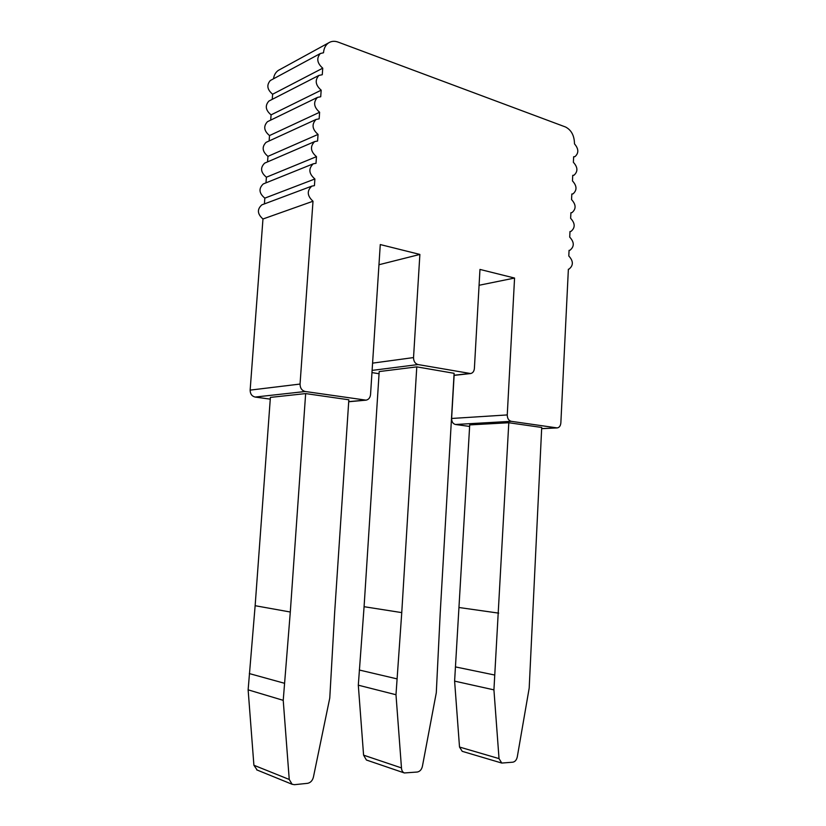 <?xml version="1.0" encoding="UTF-8"?>
<svg xmlns="http://www.w3.org/2000/svg" width="826" height="826" viewBox="0 0 826 826"><rect width="100%" height="100%" fill="white"/><g stroke="black" fill="none" stroke-linecap="round" stroke-linejoin="round"><path stroke-width="1.24" d="M262.534 204.6L261.852 204.858C256.938 209.298 257.309 214.006 262.967 218.993L313.002 201.234L300.055 384.059C300.117 388.127 301.841 390.605 305.238 391.503L366.052 400.156C368.654 399.619 370.151 397.75 370.544 394.56L380.27 244.558L419.876 254.439L413.537 357.575L372.578 363.141M313.002 201.234C307.127 195.845 306.735 190.806 311.815 186.129L314.427 185.654L314.892 178.984C308.831 173.739 308.274 168.69 313.219 163.827L316.007 163.3L316.472 156.651C310.504 151.478 309.884 146.46 314.623 141.607L317.587 141.029L318.051 134.411C312.166 129.279 311.495 124.303 316.048 119.46L319.156 118.841L319.621 112.253C313.818 107.173 313.106 102.218 317.463 97.406L320.715 96.745L321.18 90.179C315.46 85.14 314.696 80.215 318.888 75.424L322.274 74.732L322.739 68.186C317.101 63.179 316.296 58.295 320.312 53.525L323.513 52.761C323.895 48.269 325.589 44.965 328.603 42.869C331.412 41.093 334.571 40.835 338.071 42.085L565.511 126.987C571.355 130.002 574.349 135.629 574.493 143.869C578.716 148.845 578.892 153.078 575.02 156.579L573.647 156.754L573.368 162.288C577.839 167.224 578.055 171.529 574.018 175.195L572.738 175.349L572.459 180.904C576.971 185.881 577.157 190.197 573.017 193.873L571.819 194.017L571.551 199.582C576.104 204.59 576.259 208.926 572.005 212.602L570.911 212.736L570.632 218.322C575.226 223.361 575.35 227.718 570.983 231.394L569.992 231.517L569.713 237.114C574.359 242.194 574.442 246.571 569.961 250.247L569.073 250.35L568.794 255.977C573.481 261.088 573.523 265.487 568.938 269.162L568.371 269.245L560.854 422.912C560.544 425.886 559.326 427.548 557.199 427.92L511.232 421.322C508.661 420.599 507.34 418.472 507.257 414.931L514.567 278.052L479.968 269.431L474.392 368.437C474.083 371.349 472.823 373.053 470.613 373.548L418.028 364.555C415.096 363.667 413.599 361.344 413.537 357.575M378.958 264.733L419.876 254.439M273.499 78.8C274.056 75.032 275.667 72.234 278.341 70.396L279.673 69.673M270.99 80.153L270.308 80.525C266.406 85.068 267.18 89.631 272.621 94.226L322.739 68.186M272.239 99.347L272.621 94.226M269.575 100.72L268.884 101.071C264.836 105.635 265.559 110.23 271.083 114.866L321.18 90.179M270.68 120.131L271.083 114.866M268.171 121.35L267.469 121.69C263.246 126.264 263.928 130.89 269.524 135.567L319.621 112.253M269.121 140.967L269.524 135.567M266.757 142.051L266.055 142.371C261.656 146.966 262.296 151.623 267.965 156.351L318.051 134.411M267.552 161.875L267.965 156.351M265.353 162.825L264.65 163.135C260.066 167.74 260.644 172.428 266.406 177.208L316.472 156.651M265.982 182.856L266.406 177.208M263.938 183.682L263.246 183.961C258.466 188.576 258.992 193.294 264.836 198.137L314.892 178.984M264.403 203.898L264.836 198.137M270.257 399.134L255.131 397.058C251.858 396.232 250.195 393.919 250.144 390.12L262.967 218.993M379.062 373.744L371.968 372.588M454.114 375.376L451.615 418.472C451.677 421.807 452.968 423.821 455.487 424.492L469.622 426.433M255.141 605.706L270.391 397.399L305.651 393.589L348.84 399.784L334.675 612.252L329.77 698.032L313.426 777.059C312.496 780.653 310.524 782.749 307.509 783.337L294.51 784.679L292.136 784.287L289.245 779.465L253.902 765.248L248.13 689.834L255.141 605.706L290.298 612.014L305.651 393.589M248.13 689.834L283.225 700.345L289.245 779.465M283.225 700.345L290.298 612.014M257.144 770.038L253.902 765.248M249.328 673.572L284.423 683.257M501.774 763.059L512.863 762.181C515.145 761.706 516.622 759.91 517.303 756.792L529.187 688.11L541.711 427.455L508.795 422.736L493.927 689.865L499.028 758.609L501.774 763.059L462.219 751.33L459.514 747.045L499.028 758.609M459.514 747.045L454.61 681.12L469.715 424.905L508.795 422.736M479.08 285.269L514.567 278.052M404.358 772.96L417.337 772.021C420.083 771.443 421.807 769.378 422.499 765.836L436.293 692.735L440.227 612.82L454.114 373.311L416.779 366.868L379.196 371.566L364.08 606.697L358.308 685.188L363.585 755.16L366.403 760.013L404.358 772.96C402.561 772.145 401.601 770.462 401.477 767.922L395.984 694.738L401.756 612.613L416.779 366.868M401.756 612.613L364.08 606.697M401.477 767.922L363.585 755.16M395.984 694.738L358.308 685.188M396.955 678.858L359.289 670.02M459.401 607.564L498.667 613.129M455.415 666.902L494.722 675.038M454.61 681.12L493.927 689.865M300.055 384.059L250.144 390.12M255.131 397.058L305.238 391.503M364.927 400.145L348.706 401.642M541.66 428.611L556.61 427.889M511.232 421.322L455.487 424.492M451.615 418.472L507.257 414.931M469.55 373.528L454.001 375.252M418.028 364.555L372.103 370.399M278.341 70.396L328.603 42.869M270.308 80.525L320.312 53.525M268.884 101.071L318.888 75.424M267.469 121.69L317.463 97.406M266.055 142.371L316.048 119.46M264.65 163.135L314.623 141.607M263.246 183.961L313.219 163.827M261.852 204.858L311.815 186.129M348.706 401.756L366.052 400.156M256.71 769.863L292.136 784.287M574.741 156.672L573.626 157.012M573.75 175.277L572.728 175.577M573.017 193.873L571.809 194.193M572.005 212.602L570.9 212.881M570.983 231.394L569.981 231.631M569.961 250.247L569.062 250.443M568.938 269.162L568.371 269.276M557.199 427.92L541.649 428.663M470.613 373.548L453.99 375.386"/></g></svg>
